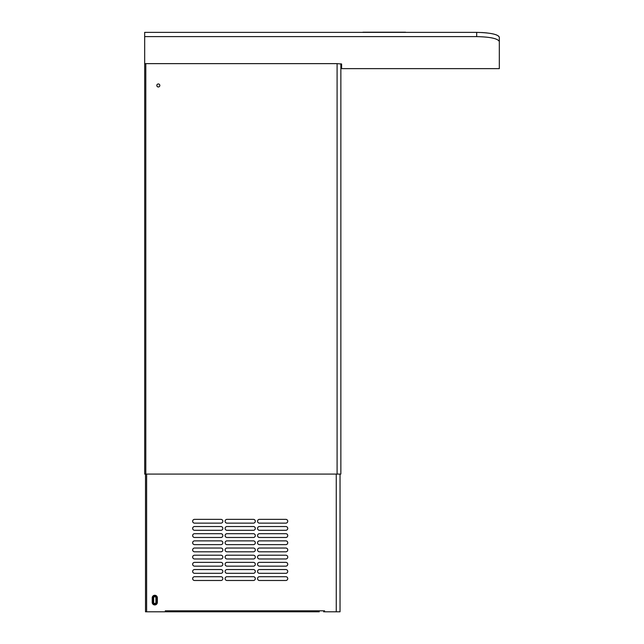 <?xml version="1.0" encoding="UTF-8"?>
<svg xmlns="http://www.w3.org/2000/svg" width="644" height="644" viewBox="0 0 644 644"><rect width="100%" height="100%" fill="white"/><g stroke="black" fill="none" stroke-linecap="round" stroke-linejoin="round"><path stroke-width="0.97" d="M144.675 32.377L144.675 63.635L337.094 63.635L341.618 64.022L341.618 68.634L499.325 68.634L499.325 37.239C498.037 34.341 490.495 32.723 476.689 32.377L144.675 32.377M341.143 63.853L341.618 64.11M499.325 64.11L499.325 68.634M144.675 36.619L476.689 36.619C490.253 36.917 497.796 38.543 499.325 41.498L499.325 37.239L498.633 36.08M481.696 32.506L486.792 32.908M490.744 33.464L493.376 33.995M494.761 34.357L496.991 35.138M404.174 32.2L405.277 32.2A1.505 1.505 0 0 1 405.994 32.377A1.505 1.505 0 0 0 405.277 32.2L363.224 32.2A1.505 1.505 0 0 0 362.516 32.377A1.505 1.505 0 0 1 363.224 32.2L364.335 32.2M340.861 63.812L340.861 474.089L337.094 474.089L337.094 63.635M144.675 63.635L144.675 474.089L337.094 474.089M158.327 86.98A1.505 1.505 0 0 0 159.841 85.475A1.505 1.505 0 0 0 158.327 83.962A1.505 1.505 0 0 0 156.822 85.475A1.505 1.505 0 0 0 158.327 86.98M146.631 474.089L146.631 611.8L145.504 611.8L145.504 474.089M146.631 611.8L165.275 611.8L165.275 610.818L324.568 610.818L324.568 611.8L340.032 611.8L340.032 474.089M194.552 580.486L220.964 580.486A1.884 1.884 0 0 0 222.848 578.602A1.884 1.884 0 0 0 220.964 576.71L194.552 576.71A1.884 1.884 0 0 0 192.661 578.602A1.884 1.884 0 0 0 194.552 580.486A1.884 1.884 0 0 1 192.661 578.602A1.884 1.884 0 0 1 194.552 576.71M194.552 573.313L220.964 573.313A1.884 1.884 0 0 0 222.848 571.429A1.884 1.884 0 0 0 220.964 569.546L194.552 569.546A1.884 1.884 0 0 0 192.661 571.429A1.884 1.884 0 0 0 194.552 573.313A1.884 1.884 0 0 1 192.661 571.429A1.884 1.884 0 0 1 194.552 569.546M194.552 566.148L220.964 566.148A1.884 1.884 0 0 0 222.848 564.265A1.884 1.884 0 0 0 220.964 562.373L194.552 562.373A1.884 1.884 0 0 0 192.661 564.265A1.884 1.884 0 0 0 194.552 566.148A1.884 1.884 0 0 1 192.661 564.265A1.884 1.884 0 0 1 194.552 562.373M194.552 558.976L220.964 558.976A1.884 1.884 0 0 0 222.848 557.092A1.884 1.884 0 0 0 220.964 555.209L194.552 555.209A1.884 1.884 0 0 0 192.661 557.092A1.884 1.884 0 0 0 194.552 558.976A1.884 1.884 0 0 1 192.661 557.092A1.884 1.884 0 0 1 194.552 555.209M194.552 551.811L220.964 551.811A1.884 1.884 0 0 0 222.848 549.928A1.884 1.884 0 0 0 220.964 548.036L194.552 548.036A1.884 1.884 0 0 0 192.661 549.928A1.884 1.884 0 0 0 194.552 551.811A1.884 1.884 0 0 1 192.661 549.928A1.884 1.884 0 0 1 194.552 548.036M194.552 544.639L220.964 544.639A1.884 1.884 0 0 0 222.848 542.755A1.884 1.884 0 0 0 220.964 540.871L194.552 540.871A1.884 1.884 0 0 0 192.661 542.755A1.884 1.884 0 0 0 194.552 544.639A1.884 1.884 0 0 1 192.661 542.755A1.884 1.884 0 0 1 194.552 540.871M194.552 537.474L220.964 537.474A1.884 1.884 0 0 0 222.848 535.583A1.884 1.884 0 0 0 220.964 533.699L194.552 533.699A1.884 1.884 0 0 0 192.661 535.583A1.884 1.884 0 0 0 194.552 537.474A1.884 1.884 0 0 1 192.661 535.583A1.884 1.884 0 0 1 194.552 533.699M194.552 530.302L220.964 530.302A1.884 1.884 0 0 0 222.848 528.418A1.884 1.884 0 0 0 220.964 526.534L194.552 526.534A1.884 1.884 0 0 0 192.661 528.418A1.884 1.884 0 0 0 194.552 530.302A1.884 1.884 0 0 1 192.661 528.418A1.884 1.884 0 0 1 194.552 526.534M194.552 523.137L220.964 523.137A1.884 1.884 0 0 0 222.848 521.246A1.884 1.884 0 0 0 220.964 519.362L194.552 519.362A1.884 1.884 0 0 0 192.661 521.246A1.884 1.884 0 0 0 194.552 523.137A1.884 1.884 0 0 1 192.661 521.246A1.884 1.884 0 0 1 194.552 519.362M226.994 580.486L253.406 580.486A1.884 1.884 0 0 0 255.298 578.602A1.884 1.884 0 0 0 253.406 576.71L226.994 576.71A1.884 1.884 0 0 0 225.11 578.602A1.884 1.884 0 0 0 226.994 580.486A1.884 1.884 0 0 1 225.11 578.602A1.884 1.884 0 0 1 226.994 576.71M226.994 573.313L253.406 573.313A1.884 1.884 0 0 0 255.298 571.429A1.884 1.884 0 0 0 253.406 569.546L226.994 569.546A1.884 1.884 0 0 0 225.11 571.429A1.884 1.884 0 0 0 226.994 573.313A1.884 1.884 0 0 1 225.11 571.429A1.884 1.884 0 0 1 226.994 569.546M226.994 566.148L253.406 566.148A1.884 1.884 0 0 0 255.298 564.265A1.884 1.884 0 0 0 253.406 562.373L226.994 562.373A1.884 1.884 0 0 0 225.11 564.265A1.884 1.884 0 0 0 226.994 566.148A1.884 1.884 0 0 1 225.11 564.265A1.884 1.884 0 0 1 226.994 562.373M226.994 558.976L253.406 558.976A1.884 1.884 0 0 0 255.298 557.092A1.884 1.884 0 0 0 253.406 555.209L226.994 555.209A1.884 1.884 0 0 0 225.11 557.092A1.884 1.884 0 0 0 226.994 558.976A1.884 1.884 0 0 1 225.11 557.092A1.884 1.884 0 0 1 226.994 555.209M226.994 551.811L253.406 551.811A1.884 1.884 0 0 0 255.298 549.928A1.884 1.884 0 0 0 253.406 548.036L226.994 548.036A1.884 1.884 0 0 0 225.11 549.928A1.884 1.884 0 0 0 226.994 551.811A1.884 1.884 0 0 1 225.11 549.928A1.884 1.884 0 0 1 226.994 548.036M226.994 544.639L253.406 544.639A1.884 1.884 0 0 0 255.298 542.755A1.884 1.884 0 0 0 253.406 540.871L226.994 540.871A1.884 1.884 0 0 0 225.11 542.755A1.884 1.884 0 0 0 226.994 544.639A1.884 1.884 0 0 1 225.11 542.755A1.884 1.884 0 0 1 226.994 540.871M226.994 537.474L253.406 537.474A1.884 1.884 0 0 0 255.298 535.583A1.884 1.884 0 0 0 253.406 533.699L226.994 533.699A1.884 1.884 0 0 0 225.11 535.583A1.884 1.884 0 0 0 226.994 537.474A1.884 1.884 0 0 1 225.11 535.583A1.884 1.884 0 0 1 226.994 533.699M226.994 530.302L253.406 530.302A1.884 1.884 0 0 0 255.298 528.418A1.884 1.884 0 0 0 253.406 526.534L226.994 526.534A1.884 1.884 0 0 0 225.11 528.418A1.884 1.884 0 0 0 226.994 530.302A1.884 1.884 0 0 1 225.11 528.418A1.884 1.884 0 0 1 226.994 526.534M226.994 523.137L253.406 523.137A1.884 1.884 0 0 0 255.298 521.246A1.884 1.884 0 0 0 253.406 519.362L226.994 519.362A1.884 1.884 0 0 0 225.11 521.246A1.884 1.884 0 0 0 226.994 523.137A1.884 1.884 0 0 1 225.11 521.246A1.884 1.884 0 0 1 226.994 519.362M259.443 580.486L285.856 580.486A1.884 1.884 0 0 0 287.739 578.602A1.884 1.884 0 0 0 285.856 576.71L259.443 576.71A1.884 1.884 0 0 0 257.56 578.602A1.884 1.884 0 0 0 259.443 580.486A1.884 1.884 0 0 1 257.56 578.602A1.884 1.884 0 0 1 259.443 576.71M259.443 573.313L285.856 573.313A1.884 1.884 0 0 0 287.739 571.429A1.884 1.884 0 0 0 285.856 569.546L259.443 569.546A1.884 1.884 0 0 0 257.56 571.429A1.884 1.884 0 0 0 259.443 573.313A1.884 1.884 0 0 1 257.56 571.429A1.884 1.884 0 0 1 259.443 569.546M259.443 566.148L285.856 566.148A1.884 1.884 0 0 0 287.739 564.265A1.884 1.884 0 0 0 285.856 562.373L259.443 562.373A1.884 1.884 0 0 0 257.56 564.265A1.884 1.884 0 0 0 259.443 566.148A1.884 1.884 0 0 1 257.56 564.265A1.884 1.884 0 0 1 259.443 562.373M259.443 558.976L285.856 558.976A1.884 1.884 0 0 0 287.739 557.092A1.884 1.884 0 0 0 285.856 555.209L259.443 555.209A1.884 1.884 0 0 0 257.56 557.092A1.884 1.884 0 0 0 259.443 558.976A1.884 1.884 0 0 1 257.56 557.092A1.884 1.884 0 0 1 259.443 555.209M259.443 551.811L285.856 551.811A1.884 1.884 0 0 0 287.739 549.928A1.884 1.884 0 0 0 285.856 548.036L259.443 548.036A1.884 1.884 0 0 0 257.56 549.928A1.884 1.884 0 0 0 259.443 551.811A1.884 1.884 0 0 1 257.56 549.928A1.884 1.884 0 0 1 259.443 548.036M259.443 544.639L285.856 544.639A1.884 1.884 0 0 0 287.739 542.755A1.884 1.884 0 0 0 285.856 540.871L259.443 540.871A1.884 1.884 0 0 0 257.56 542.755A1.884 1.884 0 0 0 259.443 544.639A1.884 1.884 0 0 1 257.56 542.755A1.884 1.884 0 0 1 259.443 540.871M259.443 537.474L285.856 537.474A1.884 1.884 0 0 0 287.739 535.583A1.884 1.884 0 0 0 285.856 533.699L259.443 533.699A1.884 1.884 0 0 0 257.56 535.583A1.884 1.884 0 0 0 259.443 537.474A1.884 1.884 0 0 1 257.56 535.583A1.884 1.884 0 0 1 259.443 533.699M259.443 530.302L285.856 530.302A1.884 1.884 0 0 0 287.739 528.418A1.884 1.884 0 0 0 285.856 526.534L259.443 526.534A1.884 1.884 0 0 0 257.56 528.418A1.884 1.884 0 0 0 259.443 530.302A1.884 1.884 0 0 1 257.56 528.418A1.884 1.884 0 0 1 259.443 526.534M259.443 523.137L285.856 523.137A1.884 1.884 0 0 0 287.739 521.246A1.884 1.884 0 0 0 285.856 519.362L259.443 519.362A1.884 1.884 0 0 0 257.56 521.246A1.884 1.884 0 0 0 259.443 523.137A1.884 1.884 0 0 1 257.56 521.246A1.884 1.884 0 0 1 259.443 519.362M220.964 580.486A1.884 1.884 0 0 0 222.848 578.602A1.884 1.884 0 0 0 220.964 576.71M220.964 573.313A1.884 1.884 0 0 0 222.848 571.429A1.884 1.884 0 0 0 220.964 569.546M220.964 566.148A1.884 1.884 0 0 0 222.848 564.265A1.884 1.884 0 0 0 220.964 562.373M220.964 558.976A1.884 1.884 0 0 0 222.848 557.092A1.884 1.884 0 0 0 220.964 555.209M220.964 551.811A1.884 1.884 0 0 0 222.848 549.928A1.884 1.884 0 0 0 220.964 548.036M220.964 544.639A1.884 1.884 0 0 0 222.848 542.755A1.884 1.884 0 0 0 220.964 540.871M220.964 537.474A1.884 1.884 0 0 0 222.848 535.583A1.884 1.884 0 0 0 220.964 533.699M220.964 530.302A1.884 1.884 0 0 0 222.848 528.418A1.884 1.884 0 0 0 220.964 526.534M220.964 523.137A1.884 1.884 0 0 0 222.848 521.246A1.884 1.884 0 0 0 220.964 519.362M253.406 580.486A1.884 1.884 0 0 0 255.298 578.602A1.884 1.884 0 0 0 253.406 576.71M253.406 573.313A1.884 1.884 0 0 0 255.298 571.429A1.884 1.884 0 0 0 253.406 569.546M253.406 566.148A1.884 1.884 0 0 0 255.298 564.265A1.884 1.884 0 0 0 253.406 562.373M253.406 558.976A1.884 1.884 0 0 0 255.298 557.092A1.884 1.884 0 0 0 253.406 555.209M253.406 551.811A1.884 1.884 0 0 0 255.298 549.928A1.884 1.884 0 0 0 253.406 548.036M253.406 544.639A1.884 1.884 0 0 0 255.298 542.755A1.884 1.884 0 0 0 253.406 540.871M253.406 537.474A1.884 1.884 0 0 0 255.298 535.583A1.884 1.884 0 0 0 253.406 533.699M253.406 530.302A1.884 1.884 0 0 0 255.298 528.418A1.884 1.884 0 0 0 253.406 526.534M253.406 523.137A1.884 1.884 0 0 0 255.298 521.246A1.884 1.884 0 0 0 253.406 519.362M285.856 580.486A1.884 1.884 0 0 0 287.739 578.602A1.884 1.884 0 0 0 285.856 576.71M285.856 573.313A1.884 1.884 0 0 0 287.739 571.429A1.884 1.884 0 0 0 285.856 569.546M285.856 566.148A1.884 1.884 0 0 0 287.739 564.265A1.884 1.884 0 0 0 285.856 562.373M285.856 558.976A1.884 1.884 0 0 0 287.739 557.092A1.884 1.884 0 0 0 285.856 555.209M285.856 551.811A1.884 1.884 0 0 0 287.739 549.928A1.884 1.884 0 0 0 285.856 548.036M285.856 544.639A1.884 1.884 0 0 0 287.739 542.755A1.884 1.884 0 0 0 285.856 540.871M285.856 537.474A1.884 1.884 0 0 0 287.739 535.583A1.884 1.884 0 0 0 285.856 533.699M285.856 530.302A1.884 1.884 0 0 0 287.739 528.418A1.884 1.884 0 0 0 285.856 526.534M285.856 523.137A1.884 1.884 0 0 0 287.739 521.246A1.884 1.884 0 0 0 285.856 519.362M319.287 611.8L166.257 611.8L319.287 611.8M324.568 611.76L323.586 611.8M166.257 611.8L165.275 611.76M153.65 602.365A1.135 1.135 0 0 0 154.785 603.5A1.135 1.135 0 0 0 155.912 602.365L155.912 597.841A1.135 1.135 0 0 0 154.785 596.706A1.135 1.135 0 0 0 153.65 597.841L153.65 602.365L152.741 602.365A2.045 2.045 0 0 0 154.785 604.41A2.045 2.045 0 0 0 156.822 602.365L156.822 597.841A2.045 2.045 0 0 0 154.785 595.797A2.045 2.045 0 0 0 152.741 597.841L152.741 602.365L152.209 602.365L152.209 597.841A2.576 2.576 0 0 1 154.785 595.265A2.576 2.576 0 0 1 157.361 597.841L157.361 602.365A2.576 2.576 0 0 1 154.785 604.941A2.576 2.576 0 0 1 152.209 602.365M476.689 36.619L476.689 32.377M145.802 63.635L145.802 474.089M336.265 611.8L336.265 474.089M153.65 597.841L152.209 597.841M157.361 597.841L155.912 597.841M155.912 602.365L157.361 602.365"/></g></svg>
